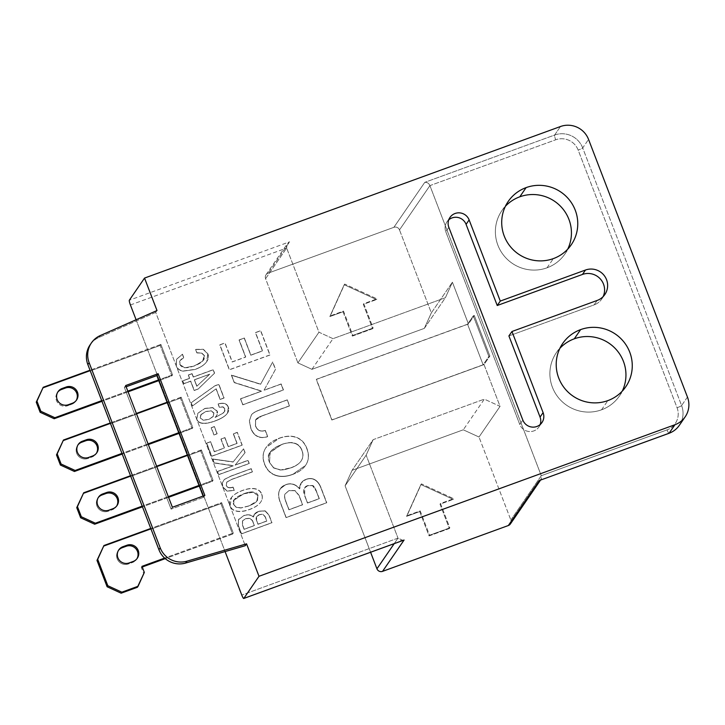 <?xml version="1.0" encoding="UTF-8"?>
<svg xmlns="http://www.w3.org/2000/svg" width="725" height="725" viewBox="0 0 725 725"><rect width="100%" height="100%" fill="white"/><g stroke="black" fill="none" stroke-linecap="round" stroke-linejoin="round"><path stroke-width="0.54" stroke-dasharray="3.62 2.72" d="M172.387 507.255L171.1 509.131L124.374 387.413L125.661 385.537L124.374 387.413L126.132 386.769L124.374 387.413L171.1 509.131L172.387 507.255M203.091 496.072L203.562 497.305L204.849 495.429L203.562 497.305L171.1 509.131L203.562 497.305L203.091 496.072M90.127 344.801A21.859 21.46 -145.5 0 1 99.035 337.415L155.712 312.412L156.999 310.536L155.712 312.412L245.267 545.698L155.712 312.412L99.035 337.415A21.859 21.46 34.5 0 0 90.797 343.877M99.035 337.415L100.322 335.539L99.035 337.415M136.101 319.761L225.085 551.571L136.101 319.761M181.132 397.155L192.814 427.578L192.107 428.602L180.425 398.17L181.132 397.155L192.814 427.578L178.758 432.698L192.814 427.578L192.107 428.602L179.021 433.369L192.107 428.602L180.425 398.17L62.749 441.054L180.425 398.17L181.132 397.155L167.076 402.266L181.132 397.155M201.378 449.899L213.059 480.322L212.352 481.346L200.671 450.914L201.378 449.899L213.059 480.322L199.003 485.442L213.059 480.322L212.352 481.346L199.266 486.112L212.352 481.346L200.671 450.914L82.994 493.798L200.671 450.914L201.378 449.899L187.331 455.01L201.378 449.899M221.623 502.642L233.305 533.065L232.598 534.089L220.917 503.657L221.623 502.642L233.305 533.065L164.629 558.087L233.305 533.065L232.598 534.089L165.246 558.631L232.598 534.089L220.917 503.657L103.24 546.541L220.917 503.657L221.623 502.642L150.764 528.462L221.623 502.642M160.887 344.411L172.559 374.834L171.861 375.858L160.18 345.426L160.887 344.411L172.559 374.834L158.512 379.954L172.559 374.834L171.861 375.858L158.775 380.625L171.861 375.858L160.18 345.426L42.503 388.31L160.18 345.426L160.887 344.411L90.027 370.23L160.887 344.411M127.808 391.147L101.708 400.653L127.808 391.147M110.273 422.974L136.382 413.458L110.273 422.974M148.054 443.89L121.954 453.397L148.054 443.89M130.518 475.718L156.627 466.202L130.518 475.718M168.309 496.634L142.2 506.141L168.309 496.634M72.446 403.218L71.748 404.242L67.688 405.719L68.386 404.704L67.688 405.719A8.745 8.582 -145.5 0 1 57.737 392.162A8.745 8.582 34.5 0 0 67.688 405.719L71.748 404.242L72.446 403.218M76.17 400.553A8.745 8.582 -145.5 0 1 71.748 404.242A8.745 8.582 34.5 0 0 76.17 400.553M128.071 391.817L101.962 401.324L128.071 391.817M148.317 444.561L122.208 454.067L148.317 444.561M77.983 444.905A8.745 8.582 34.5 0 0 87.933 458.463L91.993 456.986A8.745 8.582 34.5 0 0 96.416 453.297A8.745 8.582 -145.5 0 1 91.993 456.986L92.691 455.962L91.993 456.986L87.933 458.463L88.64 457.448L87.933 458.463A8.745 8.582 -145.5 0 1 77.983 444.905M168.562 497.305L142.453 506.811L168.562 497.305M98.228 497.649A8.745 8.582 34.5 0 0 108.179 511.207L112.239 509.729A8.745 8.582 34.5 0 0 116.662 506.041A8.745 8.582 -145.5 0 1 112.239 509.729L112.937 508.705L112.239 509.729L108.179 511.207L108.886 510.192L108.179 511.207A8.745 8.582 -145.5 0 1 98.228 497.649M142.254 567.004L141.293 567.358L143.632 573.439L137.378 587.286L144.338 572.424L143.632 573.439L141.293 567.358L142 566.334L141.293 567.358L142.254 567.004M118.474 550.393A8.745 8.582 34.5 0 0 128.425 563.95L132.485 562.473A8.745 8.582 34.5 0 0 136.907 558.785A8.745 8.582 -145.5 0 1 132.485 562.473L133.183 561.449L132.485 562.473L128.425 563.95L129.132 562.935L128.425 563.95A8.745 8.582 -145.5 0 1 118.474 550.393M130.418 304.962L286.647 248.032C285.886 245.612 286.873 243.546 289.61 241.815L129.331 300.222L289.61 241.815L287.018 244.243L286.647 248.032L130.418 304.962M307.454 503.041L319.181 498.773L316.245 491.115L312.502 485.65L307.781 485.696C303.693 487.191 302.651 490.544 304.654 495.755L307.454 503.041L319.299 498.601L307.454 503.041L304.772 495.583L307.454 503.041M288.913 509.802L302.533 504.836L298.963 495.51L294.948 490.743L288.976 490.644L284.988 494.097C284.2 495.71 284.517 498.356 285.931 502.026L288.913 509.802L302.651 504.663L299.072 495.338L295.066 490.571L289.094 490.481L285.097 493.924C284.254 495.03 284.572 497.667 286.049 501.854L289.03 509.63L302.651 504.663L288.913 509.802L286.049 501.854L288.913 509.802M269.464 462.396L273.588 467.951L280.358 470.054L290.852 467.933C295.891 466.112 299.362 463.701 301.265 460.71C303.15 457.729 303.367 454.321 301.908 450.506C300.476 446.781 298.02 444.389 294.522 443.347C291.033 442.295 286.765 442.694 281.735 444.525C270.552 448.612 266.456 454.566 269.464 462.396L273.706 467.779L280.475 469.882C282.723 470.135 286.221 469.428 290.97 467.761C296.616 465.513 300.077 463.103 301.373 460.538C303.267 457.783 303.485 454.385 302.026 450.334C300.476 446.464 298.011 444.081 294.64 443.174C291.867 442.069 287.598 442.468 281.853 444.353C269.827 449.418 265.731 455.373 269.582 462.224L273.588 467.951L269.464 462.396L270.28 452.056L281.735 444.525C286.765 442.694 291.033 442.295 294.522 443.347L294.64 443.174C291.867 442.069 287.598 442.468 281.853 444.353L269.89 452.699L269.582 462.224M257.982 524.293L266.782 521.094L265.241 517.07L262.948 514.324L259.541 514.687C256.469 515.81 255.463 517.741 256.514 520.468L257.982 524.293L266.9 520.922L265.35 516.898L263.066 514.152L259.659 514.514C256.505 515.674 255.499 517.605 256.632 520.296L258.1 524.13L266.9 520.922L257.982 524.293L256.632 520.296L257.982 524.293M244.08 529.359L254.294 525.643L252.418 520.749L249.889 518.393L245.576 518.774L242.431 520.967L242.513 525.281L244.08 529.359L254.412 525.471L252.536 520.577L249.998 518.23L245.693 518.602L242.549 520.795L242.63 525.118L244.198 529.196L254.412 525.471L244.08 529.359L242.63 525.118L244.08 529.359M233.622 504.564L236.178 507.337L240.908 508.017L248.648 506.086L256.713 501.347L257.964 495.664L253.17 492.239L243.845 493.807C235.453 496.87 232.045 500.458 233.622 504.564L236.296 507.174L241.026 507.844L248.766 505.923C252.916 504.328 255.608 502.742 256.831 501.174L258.082 495.492C257.457 493.616 255.862 492.474 253.288 492.067C251.258 491.668 248.149 492.193 243.962 493.634C234.673 497.631 231.266 501.211 233.74 504.392L236.178 507.337L233.622 504.564L234.211 499.752L243.845 493.807L253.288 492.067C251.258 491.668 248.149 492.193 243.962 493.634L233.921 500.259L233.74 504.392M200.798 414.89L205.891 411.474L201.178 414.392L200.209 418.035L203.254 420.246L208.664 419.548L213.078 416.676L213.793 413.087L210.993 410.894L205.773 411.646L201.061 414.564L200.209 418.035L203.372 420.074L208.782 419.376L213.186 416.503L213.911 412.915L211.111 410.722L205.891 411.474L201.178 414.392L200.327 417.863L203.254 420.246L200.209 418.035L200.762 414.945M194.345 379.9L196.792 386.271L209.625 374.327L194.454 379.728L196.91 386.108L209.743 374.163L194.454 379.728L196.792 386.271L194.345 379.9L209.743 374.163L194.345 379.9M403.055 540.397L397.998 538.122L394.201 543.65L397.998 538.122L241.769 595.053L397.998 538.122L366.152 455.155L373.157 439.658L484.336 399.14L500.06 406.362L484.019 364.575L331.851 420.02L316.272 379.447L468.45 324.002L452.409 282.215L445.404 297.712L333.002 338.666L318.964 332.222L286.647 248.032L265.586 278.699L297.903 362.881L318.964 332.222L286.647 248.032L265.586 278.699A4.368 4.296 -145.5 0 1 268.087 273.162L289.61 241.815L268.087 273.162L393.874 227.324A4.368 4.296 -145.5 0 1 399.493 229.907L431.339 312.874L424.343 328.371L311.94 369.333L297.903 362.881L265.586 278.699A4.368 4.296 -145.5 0 1 268.087 273.162L393.874 227.324A4.368 4.296 -145.5 0 1 399.493 229.907L429.916 185.618C428.901 183.289 427.188 182.202 424.768 182.356L393.874 227.324L424.768 182.356C427.188 182.202 428.901 183.289 429.916 185.618L541.276 475.709L510.844 519.997A4.368 4.296 -145.5 0 1 511.134 521.474M299.588 488.94C299.488 484.237 301.636 481.083 306.041 479.47C309.321 478.282 312.239 478.427 314.813 479.914C317.387 481.391 319.435 484.092 320.948 488.016L326.64 502.851L286.058 517.632L280.24 502.461C278.536 498.057 278.155 494.332 279.089 491.278C280.022 488.233 282.233 486.067 285.722 484.78C290.979 482.877 295.61 484.264 299.588 488.94L299.706 488.768C299.606 484.064 301.754 480.911 306.158 479.298C309.439 478.11 312.357 478.255 314.931 479.742C317.505 481.219 319.544 483.919 321.066 487.843L326.757 502.679L286.176 517.46L280.358 502.289C278.654 497.885 278.273 494.16 279.207 491.106C280.14 488.061 282.342 485.895 285.84 484.608C291.097 482.705 295.718 484.092 299.706 488.768L301.265 482.841L306.158 479.298L301.147 483.013L299.588 488.94C295.61 484.264 290.979 482.877 285.722 484.78L285.84 484.608C291.097 482.705 295.718 484.092 299.706 488.768L299.588 488.94M306.738 448.494C308.968 454.321 308.85 459.496 306.394 464.018C303.938 468.54 299.316 472.038 292.538 474.503C286.04 476.878 280.276 477.132 275.237 475.274C270.226 473.425 266.664 469.728 264.543 464.19C262.387 458.562 262.595 453.469 265.16 448.902C267.733 444.334 272.382 440.827 279.116 438.362C285.65 435.988 291.359 435.698 296.244 437.501C301.12 439.296 304.618 442.957 306.738 448.494L306.856 448.322C309.086 454.149 308.968 459.333 306.512 463.846C304.056 468.368 299.434 471.866 292.655 474.331C286.157 476.706 280.394 476.959 275.355 475.102C270.343 473.253 266.782 469.555 264.661 464.018C262.504 458.39 262.713 453.297 265.278 448.73C267.851 444.171 272.5 440.655 279.234 438.19C285.768 435.816 291.477 435.535 296.362 437.329C301.237 439.123 304.736 442.785 306.856 448.322C309.086 454.149 308.968 459.333 306.512 463.846L306.394 464.018C308.85 459.496 308.968 454.321 306.738 448.494C304.618 442.957 301.12 439.296 296.244 437.501L296.362 437.329C301.237 439.123 304.736 442.785 306.856 448.322L306.738 448.494M260.067 409.879L287.163 400.01L289.456 405.964L261.562 416.132L255.508 420.074L255.445 425.865C257.212 430.496 260.474 432.055 265.223 430.541L267.588 436.704C263.891 437.954 260.565 437.9 257.611 436.541C254.638 435.181 252.363 432.453 250.796 428.357L249.318 420.953L251.439 414.836C252.835 413.123 255.717 411.465 260.067 409.879L287.281 399.837L289.565 405.801L261.68 415.96C258.29 417.292 256.269 418.606 255.626 419.902L255.562 425.693C257.275 430.396 260.538 431.964 265.341 430.369L267.706 436.532C264.009 437.791 260.683 437.737 257.719 436.368C254.756 435.009 252.481 432.281 250.913 428.194L249.436 420.781L251.557 414.664C252.953 412.951 255.825 411.302 260.184 409.707L287.281 399.837L260.067 409.879C255.717 411.465 252.835 413.123 251.439 414.836L251.557 414.664C252.953 412.951 255.825 411.302 260.184 409.707L260.067 409.879M231.411 375.269L260.556 384.322L272.618 362.119L275.437 369.46L263.963 390.331L281.055 384.096L283.348 390.059L242.766 404.849L240.483 398.886L261.535 391.21L234.229 382.61L231.529 375.097L260.674 384.15L272.736 361.947L275.554 369.297L264.081 390.159L281.173 383.933L283.466 389.887L242.884 404.677L240.6 398.714L261.653 391.047L234.347 382.438L231.529 375.097L260.674 384.15L231.411 375.269L234.229 382.61L231.411 375.269M219.775 344.946L224.922 343.079L232.181 362.002L245.603 357.117L239.06 340.052L244.225 338.167L250.778 355.232L262.45 350.982L255.436 332.693L260.601 330.817L269.908 355.051L229.327 369.841L219.892 344.783L225.031 342.907L232.299 361.838L245.721 356.945L239.178 339.88L244.343 337.995L250.895 355.06L262.568 350.809L255.553 332.53L260.719 330.645L270.026 354.888L229.444 369.668L219.892 344.783L225.031 342.907L219.775 344.946L229.327 369.841L219.775 344.946M253.369 517.07C253.65 514.478 255.445 512.575 258.752 511.37L265.051 510.989L268.866 515.022L271.857 522.807L241.425 533.899L238.371 525.933L238.389 519.834L243.672 515.765C247.615 514.333 250.85 514.768 253.369 517.07L253.487 516.898C253.768 514.306 255.562 512.403 258.861 511.198L265.169 510.817L268.984 514.85L271.975 522.634L241.543 533.727L238.489 525.761L238.507 519.662L243.79 515.593C247.733 514.161 250.968 514.596 253.487 516.898L254.457 514.261L258.752 511.37L254.339 514.424L253.369 517.07C250.85 514.768 247.615 514.333 243.672 515.765L243.79 515.593C247.733 514.161 250.968 514.596 253.487 516.898L253.369 517.07M261.607 494.205C262.767 497.268 262.296 500.132 260.175 502.806C258.064 505.479 254.457 507.745 249.373 509.593C244.497 511.379 240.31 511.932 236.812 511.27C233.341 510.608 231.039 508.823 229.934 505.914C228.801 502.96 229.336 500.123 231.538 497.423C233.74 494.713 237.365 492.438 242.413 490.589C247.316 488.813 251.457 488.242 254.856 488.886C258.236 489.52 260.493 491.296 261.607 494.205L261.716 494.033C262.885 497.096 262.414 499.96 260.293 502.633C258.173 505.316 254.575 507.573 249.491 509.43C244.615 511.207 240.428 511.759 236.93 511.098C233.45 510.436 231.157 508.651 230.052 505.742C228.919 502.787 229.453 499.96 231.656 497.25C233.858 494.541 237.483 492.266 242.531 490.426C247.433 488.641 251.575 488.07 254.964 488.713C258.354 489.357 260.601 491.124 261.716 494.033C262.885 497.096 262.414 499.96 260.293 502.633L260.764 502.008L260.293 502.633C258.173 505.316 254.575 507.573 249.491 509.43C244.615 511.207 240.428 511.759 236.93 511.098C233.45 510.436 231.157 508.651 230.052 505.742L231.656 497.25C233.858 494.541 237.483 492.266 242.531 490.426C247.433 488.641 251.575 488.07 254.964 488.713C258.354 489.357 260.601 491.124 261.716 494.033L261.607 494.205C260.493 491.296 258.236 489.52 254.856 488.886L254.856 488.886C251.457 488.242 247.316 488.813 242.413 490.589L242.413 490.589C237.365 492.438 233.74 494.713 231.538 497.423L229.934 505.914C231.039 508.823 233.341 510.608 236.812 511.27L236.812 511.27C240.31 511.932 244.497 511.379 249.373 509.593L249.373 509.593C254.457 507.745 258.064 505.479 260.175 502.806C262.296 500.132 262.767 497.268 261.607 494.205M230.813 476.225L251.131 468.812L252.336 471.948L231.42 479.569L226.744 482.179L226.254 485.388C227.188 487.816 229.426 488.451 232.97 487.272L234.211 490.499L227.016 491.133L222.711 487.1L222.203 483.113L224.206 479.578L230.931 476.053L251.249 468.649L252.454 471.776L231.538 479.397L226.862 482.016L226.372 485.215C226.979 487.59 229.218 488.224 233.087 487.1L234.329 490.336L227.133 490.961L222.829 486.928L222.321 482.941L224.324 479.415L230.931 476.053L251.249 468.649L230.813 476.225L224.206 479.578L230.813 476.225M212.733 459.152L233.106 462.061L243.5 448.929L244.977 452.781L235.108 465.142L247.932 460.466L249.128 463.592L218.696 474.685L217.491 471.558L233.287 465.803L214.21 463.012L212.851 458.979L233.223 461.888L243.618 448.757L245.095 452.608L235.226 464.97L248.05 460.293L249.246 463.429L218.814 474.513L217.609 471.386L233.405 465.631L214.328 462.84L212.851 458.979L233.223 461.888L212.733 459.152L214.21 463.012L212.733 459.152M206.625 443.238L210.486 441.833L214.301 451.775L224.36 448.104L220.926 439.142L224.804 437.728L228.239 446.691L236.993 443.501L233.314 433.903L237.193 432.49L242.078 445.213L211.637 456.306L206.743 443.066L210.594 441.661L214.41 451.603L224.478 447.932L221.043 438.969L224.922 437.565L228.357 446.518L237.111 443.328L233.432 433.731L237.311 432.317L242.195 445.05L211.754 456.134L206.743 443.066L210.594 441.661L206.625 443.238L211.637 456.306L206.625 443.238M211.147 427.841L214.292 426.699L217.038 433.867L213.902 435.009L211.147 427.841L214.401 426.527L217.156 433.695L214.02 434.837L211.265 427.668L214.401 426.527L211.147 427.841L213.902 435.009L211.147 427.841M215.098 417.491L223.073 413.205L224.841 408.891L222.956 406.997L219.294 407.278L218.071 404.088C223.445 402.574 226.825 403.635 228.23 407.269C229.209 409.815 228.556 412.271 226.282 414.627C223.998 416.984 220.219 419.132 214.926 421.062C209.887 422.892 205.818 423.663 202.71 423.364C199.611 423.074 197.608 421.723 196.692 419.313L197.807 413.295L204.831 408.556L212.597 407.731L217.092 411.22C217.872 413.25 217.201 415.343 215.098 417.491L223.191 413.032C224.995 411.311 225.593 409.879 224.958 408.719L223.064 406.825L219.412 407.106L218.189 403.916C223.563 402.402 226.943 403.462 228.348 407.097C229.327 409.643 228.674 412.099 226.399 414.455C224.116 416.821 220.337 418.959 215.044 420.89C210.005 422.72 205.936 423.491 202.828 423.192C199.728 422.902 197.726 421.551 196.81 419.141L197.925 413.123L204.948 408.383L212.715 407.559L217.21 411.048C217.98 413.087 217.319 415.171 215.216 417.319L223.073 413.205L215.098 417.491L216.295 416.059L217.21 411.048L216.413 415.887L215.098 417.491M214.881 385.89L218.76 384.477L223.98 398.079L220.101 399.493L216.05 388.926L192.352 406.063L191.11 402.819L214.999 385.718L218.877 384.304L224.097 397.907L220.219 399.321L216.168 388.763L192.469 405.9L191.228 402.647L214.999 385.718L218.76 384.477L214.881 385.89L191.11 402.819L214.881 385.89M188.255 375.133L191.989 373.774L193.258 377.082L213.141 369.832L214.464 373.293L198.115 389.089L194.173 390.53L190.612 381.259L183.788 383.743L182.709 380.924L189.533 378.441L188.373 374.961L192.107 373.602L193.376 376.909L213.259 369.668L214.582 373.121L198.224 388.917L194.291 390.358L190.729 381.087L183.905 383.57L182.818 380.752L189.642 378.269L188.373 374.961L192.107 373.602L188.255 375.133L189.533 378.441L188.255 375.133M182.365 354.353L183.679 357.778C180.081 359.546 178.803 361.784 179.845 364.485L184.603 367.811L194.055 366.125L202.574 361.204L204.214 355.64L201.559 353.093L196.901 352.957L195.587 349.532L203.254 349.45L207.758 353.927C208.891 356.89 208.311 359.772 206.027 362.572C203.743 365.355 200.082 367.666 195.034 369.496L183.135 371.164C179.655 370.647 177.335 368.898 176.193 365.917L176.456 359.41L182.483 354.181L183.797 357.606C179.99 359.673 178.722 361.911 179.963 364.312C180.57 366.161 182.156 367.276 184.712 367.638C186.724 368.001 189.868 367.439 194.173 365.953C198.433 364.322 201.278 362.681 202.692 361.032C204.568 358.938 205.112 357.09 204.332 355.468L201.677 352.921L197.019 352.794L195.705 349.359L203.372 349.278L207.876 353.755C209.008 356.727 208.428 359.6 206.145 362.4C203.861 365.192 200.2 367.493 195.152 369.333L183.253 370.992C179.773 370.475 177.453 368.726 176.311 365.744L176.574 359.247L182.483 354.181L183.797 357.606L182.365 354.353L176.456 359.41L182.365 354.353M307.781 485.696L304.763 487.717L304.654 495.755L304.591 487.979L307.781 485.696L312.62 485.478L307.781 485.696M316.245 491.115L316.363 490.943C314.967 487.59 313.717 485.768 312.62 485.478L316.245 491.115L319.181 498.773L316.245 491.115M307.572 502.878L319.299 498.601L316.363 490.943C314.967 487.59 313.717 485.768 312.62 485.478L307.898 485.523C303.847 486.647 302.805 490 304.772 495.583L307.572 502.878M279.089 491.278L280.439 488.532L285.84 484.608L280.33 488.704L279.089 491.278C278.155 494.332 278.536 498.057 280.24 502.461L280.358 502.289C278.654 497.885 278.273 494.16 279.207 491.106L279.089 491.278M286.058 517.632L280.358 502.289L286.058 517.632L326.757 502.679L286.058 517.632M320.948 488.016L326.64 502.851L320.948 488.016C319.435 484.092 317.387 481.391 314.813 479.914L314.931 479.742C317.505 481.219 319.544 483.919 321.066 487.843L320.948 488.016M306.041 479.47L306.158 479.298C309.439 478.11 312.357 478.255 314.931 479.742L314.813 479.914C312.239 478.427 309.321 478.282 306.041 479.47M284.988 494.097L285.097 493.924C284.254 495.03 284.572 497.667 286.049 501.854L285.931 502.026C284.517 498.356 284.2 495.71 284.988 494.097L289.094 490.481L284.988 494.097M294.948 490.743L288.976 490.644L294.948 490.743L298.963 495.51L294.948 490.743M302.533 504.836L299.072 495.338L302.533 504.836M279.116 438.362L279.234 438.19C285.768 435.816 291.477 435.535 296.362 437.329L296.244 437.501C291.359 435.698 285.65 435.988 279.116 438.362L266.002 447.561L265.16 448.902L266.12 447.388L279.116 438.362M264.543 464.19L264.661 464.018C262.504 458.39 262.713 453.297 265.278 448.73L265.16 448.902C262.595 453.469 262.387 458.562 264.543 464.19C266.664 469.728 270.226 473.425 275.237 475.274L275.355 475.102C270.343 473.253 266.782 469.555 264.661 464.018L264.543 464.19M292.538 474.503L292.655 474.331C286.157 476.706 280.394 476.959 275.355 475.102L275.237 475.274C280.276 477.132 286.04 476.878 292.538 474.503L305.479 465.513L306.512 463.846L305.597 465.35L292.538 474.503M301.908 450.506L302.026 450.334C300.476 446.464 298.011 444.081 294.64 443.174L294.522 443.347C298.02 444.389 300.476 446.781 301.908 450.506C303.367 454.321 303.15 457.729 301.265 460.71L301.373 460.538C303.267 457.783 303.485 454.385 302.026 450.334L301.908 450.506M301.265 460.71C299.362 463.701 295.891 466.112 290.852 467.933L290.97 467.761C296.616 465.513 300.077 463.103 301.373 460.538L301.129 460.919M280.358 470.054L280.475 469.882C282.723 470.135 286.221 469.428 290.97 467.761L280.358 470.054L273.706 467.779L280.358 470.054M251.439 414.836L249.318 420.953L251.557 414.664M250.796 428.357L249.436 420.781L250.796 428.357C252.363 432.453 254.638 435.181 257.611 436.541L257.719 436.368C254.756 435.009 252.481 432.281 250.913 428.194L250.796 428.357M267.588 436.704L267.706 436.532C264.009 437.791 260.683 437.737 257.719 436.368L257.611 436.541C260.565 437.9 263.891 437.954 267.588 436.704L265.341 430.369L267.588 436.704M255.445 425.865L255.562 425.693C257.275 430.396 260.538 431.964 265.341 430.369L265.223 430.541C260.474 432.055 257.212 430.496 255.445 425.865L255.626 419.902L255.445 425.865M255.508 420.074L261.68 415.96C258.29 417.292 256.269 418.606 255.626 419.902L255.717 419.766M289.456 405.964L261.562 416.132L289.456 405.964L287.281 399.837L289.456 405.964M261.535 391.21L234.229 382.61L261.535 391.21L240.483 398.886L261.535 391.21M242.766 404.849L240.6 398.714L242.766 404.849L283.466 389.887L242.766 404.849M281.055 384.096L283.348 390.059L281.055 384.096L263.963 390.331L281.055 384.096M275.437 369.46L263.963 390.331L275.437 369.46L272.618 362.119L275.437 369.46M260.556 384.322L272.736 361.947L260.556 384.322M269.908 355.051L229.327 369.841L269.908 355.051L260.719 330.645L269.908 355.051M255.436 332.693L260.719 330.645L255.436 332.693L262.45 350.982L255.436 332.693M250.778 355.232L262.568 350.809L250.778 355.232L244.343 337.995L250.778 355.232M239.06 340.052L244.343 337.995L239.06 340.052L245.603 357.117L239.06 340.052M232.181 362.002L245.721 356.945L232.181 362.002L225.031 342.907L232.181 362.002M238.389 519.834L238.906 518.991L238.389 519.834L238.489 525.761L238.507 519.662L243.79 515.593L238.507 519.662M241.425 533.899L238.489 525.761L241.425 533.899L271.975 522.634L241.425 533.899M268.866 515.022L271.857 522.807L268.866 515.022L265.051 510.989L268.866 515.022M258.752 511.37L265.169 510.817L258.752 511.37M259.541 514.687L256.759 516.535L256.514 520.468L256.686 516.626L259.541 514.687L263.066 514.152L259.541 514.687M265.241 517.07L262.948 514.324L265.241 517.07L266.782 521.094L265.241 517.07M242.431 520.967L242.513 525.281L242.431 520.967L245.693 518.602L242.503 520.867M249.889 518.393L245.576 518.774L249.889 518.393L252.418 520.749L249.889 518.393M254.294 525.643L252.536 520.577L254.294 525.643M257.964 495.664L258.082 495.492C257.457 493.616 255.862 492.474 253.288 492.067L257.964 495.664L256.713 501.347L257.502 500.313L257.964 495.664M248.648 506.086L248.766 505.923C252.916 504.328 255.608 502.742 256.831 501.174L248.648 506.086L241.026 507.844L248.648 506.086M236.178 507.337L241.026 507.844L236.178 507.337M222.203 483.113L224.324 479.415L222.203 483.113L222.829 486.928L222.203 483.113M227.016 491.133L222.829 486.928L227.016 491.133L234.329 490.336L227.016 491.133M232.97 487.272L234.211 490.499L232.97 487.272C229.426 488.451 227.188 487.816 226.254 485.388L226.372 485.215C226.979 487.59 229.218 488.224 233.087 487.1L232.97 487.272M226.744 482.179L231.42 479.569L226.862 482.016L226.254 485.388L226.862 482.016M252.336 471.948L231.42 479.569L252.336 471.948L251.249 468.649L252.336 471.948M233.287 465.803L214.21 463.012L233.287 465.803L217.491 471.558L233.287 465.803M218.696 474.685L217.609 471.386L218.696 474.685L249.246 463.429L218.696 474.685M247.932 460.466L249.128 463.592L247.932 460.466L235.108 465.142L247.932 460.466M244.977 452.781L235.108 465.142L244.977 452.781L243.618 448.757L244.977 452.781M233.106 462.061L243.618 448.757L233.106 462.061M242.078 445.213L211.637 456.306L242.078 445.213L237.311 432.317L242.078 445.213M233.314 433.903L237.311 432.317L233.314 433.903L236.993 443.501L233.314 433.903M228.239 446.691L237.111 443.328L228.239 446.691L224.922 437.565L228.239 446.691M220.926 439.142L224.922 437.565L220.926 439.142L224.36 448.104L220.926 439.142M214.301 451.775L224.478 447.932L214.301 451.775L210.594 441.661L214.301 451.775M217.038 433.867L213.902 435.009L217.038 433.867L214.401 426.527L217.038 433.867M212.597 407.731L217.092 411.22L212.597 407.731L204.831 408.556L212.597 407.731M197.807 413.295L204.948 408.383L197.925 413.123L196.692 419.313L197.925 413.123M202.71 423.364L202.828 423.192C199.728 422.902 197.726 421.551 196.81 419.141L196.692 419.313C197.608 421.723 199.611 423.074 202.71 423.364C205.818 423.663 209.887 422.892 214.926 421.062L215.044 420.89C210.005 422.72 205.936 423.491 202.828 423.192L202.71 423.364M226.282 414.627L226.399 414.455C224.116 416.821 220.337 418.959 215.044 420.89L214.926 421.062C220.219 419.132 223.998 416.984 226.282 414.627L227.423 413.241L228.348 407.097L227.541 413.069L226.282 414.627M218.071 404.088L218.189 403.916C223.563 402.402 226.943 403.462 228.348 407.097L228.23 407.269C226.825 403.635 223.445 402.574 218.071 404.088L219.294 407.278L218.071 404.088M222.956 406.997L219.294 407.278L222.956 406.997L224.841 408.891L222.956 406.997M223.073 413.205L224.596 411.456L224.958 408.719L224.36 411.8L223.073 413.205M210.993 410.894L205.773 411.646L210.993 410.894L213.793 413.087L210.993 410.894M213.422 416.186L208.664 419.548L213.186 416.503L213.911 412.915L213.449 416.159M203.254 420.246L208.782 419.376L203.254 420.246M192.352 406.063L191.228 402.647L192.352 406.063L216.168 388.763L192.352 406.063M220.101 399.493L216.168 388.763L220.101 399.493L224.097 397.907L220.101 399.493M218.76 384.477L223.98 398.079L218.76 384.477M182.709 380.924L189.642 378.269L182.709 380.924L183.788 383.743L182.709 380.924M190.612 381.259L183.788 383.743L190.612 381.259L194.173 390.53L190.612 381.259M198.115 389.089L194.291 390.358L198.115 389.089L214.582 373.121L198.115 389.089M213.141 369.832L214.464 373.293L213.141 369.832L193.258 377.082L213.141 369.832M191.989 373.774L193.258 377.082L191.989 373.774M196.792 386.271L209.743 374.163L196.792 386.271M176.193 365.917L176.574 359.247L176.193 365.917C177.335 368.898 179.655 370.647 183.135 371.164L183.253 370.992C179.773 370.475 177.453 368.726 176.311 365.744L176.193 365.917M195.034 369.496L183.135 371.164L195.034 369.496C200.082 367.666 203.743 365.355 206.027 362.572L206.145 362.4C203.861 365.192 200.2 367.493 195.152 369.333L195.034 369.496M207.758 353.927L206.797 361.53L206.027 362.572L206.679 361.693L207.758 353.927L203.254 349.45L207.758 353.927M195.587 349.532L203.372 349.278L195.587 349.532L196.901 352.957L195.587 349.532M201.559 353.093L196.901 352.957L201.559 353.093L204.214 355.64L201.559 353.093M202.574 361.204L203.743 359.736L204.332 355.468L203.526 360.053L202.574 361.204L194.173 365.953C198.433 364.322 201.278 362.681 202.692 361.032L202.574 361.204M184.603 367.811L184.712 367.638C186.724 368.001 189.868 367.439 194.173 365.953L184.603 367.811L179.963 364.312C180.57 366.161 182.156 367.276 184.712 367.638L184.603 367.811M183.679 357.778L180.181 360.542L179.845 364.485L180.235 360.452L183.679 357.778M352.368 336.101L372.659 328.706L363.316 304.364L376.502 299.561L344.221 284.726L329.839 316.562L343.025 311.759L352.368 336.101L372.659 328.706L373.13 328.026L352.839 335.412L352.368 336.101L352.839 335.412L343.496 311.07L330.31 315.882L344.683 284.046L376.973 298.872L363.787 303.684L373.13 328.026L372.659 328.706L363.316 304.364L363.787 303.684L363.316 304.364L376.502 299.561L376.973 298.872L376.502 299.561L344.221 284.726L329.839 316.562L330.31 315.882L329.839 316.562L343.025 311.759L343.496 311.07L343.025 311.759L352.368 336.101M404.088 540.025C401.07 541.04 399.049 540.406 397.998 538.122L366.152 455.155L345.091 485.813L366.152 455.155L373.157 439.658L352.087 470.317L373.157 439.658L484.336 399.14L463.275 429.807L484.336 399.14L500.06 406.362L478.998 437.021L463.275 429.807L352.087 470.317L345.091 485.813L370.593 552.251L345.091 485.813L352.087 470.317L463.275 429.807L478.998 437.021L510.844 519.997L478.998 437.021L500.06 406.362L484.019 364.575L489.873 356.057L474.295 315.484L468.45 324.002L452.409 282.215L431.339 312.874L399.493 229.907L429.916 185.618L555.713 139.78A17.491 17.173 -145.5 0 1 578.178 150.093L677.068 407.731A17.491 17.173 -145.5 0 1 667.063 429.871L541.276 475.709C542.064 478.083 541.385 479.705 539.237 480.557M429.073 535.911L449.364 528.525L440.021 504.183L453.207 499.371L420.917 484.545L406.544 516.372L419.73 511.569L429.073 535.911L449.364 528.525L449.835 527.836L429.544 535.231L429.073 535.911L429.544 535.231L420.201 510.889L407.015 515.692L421.388 483.865L453.678 498.691L440.492 503.494L449.835 527.836L449.364 528.525L440.021 504.183L440.492 503.494L440.021 504.183L453.207 499.371L453.678 498.691L453.207 499.371L420.917 484.545L406.544 516.372L407.015 515.692L406.544 516.372L419.73 511.569L420.201 510.889L419.73 511.569L429.073 535.911M449.835 527.836L429.544 535.231L420.201 510.889L407.015 515.692L421.388 483.865L453.678 498.691L440.492 503.494L449.835 527.836M373.13 328.026L352.839 335.412L343.496 311.07L330.31 315.882L344.683 284.046L376.973 298.872L363.787 303.684L373.13 328.026M431.339 312.874L452.409 282.215L445.404 297.712L424.343 328.371L431.339 312.874M424.343 328.371L445.404 297.712L333.002 338.666L311.94 369.333L424.343 328.371M311.94 369.333L333.002 338.666L318.964 332.222L297.903 362.881L311.94 369.333M316.272 379.447L468.45 324.002L474.295 315.484L473.28 315.855L467.552 324.202L316.39 379.275L331.851 420.02L316.272 379.447M331.851 420.02L484.019 364.575L489.873 356.057L488.858 356.428L483.122 364.775L331.851 420.02M489.873 356.057L474.295 315.484L473.28 315.855L488.858 356.428L489.873 356.057M473.28 315.855L467.552 324.202L483.122 364.775L488.858 356.428L473.28 315.855M467.552 324.202L316.39 379.275L331.968 419.847L483.122 364.775L467.552 324.202M668.957 433.296A4.368 0.68 70 0 1 667.063 429.871A4.368 0.68 -110 0 0 669.03 433.296M679.325 425.339A21.859 21.46 34.5 0 0 681.6 405.565A4.368 0.471 -21 0 1 677.068 407.731A4.368 0.471 159 0 0 681.6 405.565A21.859 21.46 -145.5 0 1 679.325 425.339M687.445 397.046L681.6 405.565L582.701 147.936L588.555 139.417L582.701 147.936A4.368 0.471 -21 0 1 578.178 150.093A4.368 0.471 159 0 0 582.701 147.936A21.859 21.46 34.5 0 0 554.625 135.04A4.368 0.68 -110 0 0 555.713 139.78A4.368 0.68 70 0 1 554.625 135.04A21.859 21.46 -145.5 0 1 582.701 147.936L681.6 405.565L687.445 397.046M560.47 126.522L554.625 135.04L424.768 182.356L554.625 135.04L560.47 126.522M667.063 429.871L541.276 475.709L429.916 185.618L555.713 139.78A17.491 17.173 -145.5 0 1 578.178 150.093L677.068 407.731A17.491 17.173 -145.5 0 1 667.063 429.871M601.551 409.806A38.253 37.564 34.5 0 0 622.258 391.128A38.253 37.564 -145.5 0 1 619.449 395.968A38.253 37.564 -145.5 0 1 601.551 409.806L607.867 400.608L601.551 409.806A38.253 37.564 -145.5 0 1 558.159 397.318A38.253 37.564 -145.5 0 1 556.392 352.649A38.253 37.564 -145.5 0 1 559.899 348.29A38.253 37.564 34.5 0 0 556.474 395.025A38.253 37.564 34.5 0 0 601.551 409.806M547.04 267.806A38.253 37.564 34.5 0 0 567.748 249.128A38.253 37.564 -145.5 0 1 564.938 253.968A38.253 37.564 -145.5 0 1 547.04 267.806L553.356 258.608L547.04 267.806A38.253 37.564 -145.5 0 1 503.648 255.318A38.253 37.564 -145.5 0 1 501.881 210.649A38.253 37.564 -145.5 0 1 505.388 206.29A38.253 37.564 34.5 0 0 501.963 253.025A38.253 37.564 34.5 0 0 547.04 267.806M539.645 480.439L541.222 479.026L541.276 475.709L510.844 519.997A4.368 4.296 -145.5 0 1 510.391 523.948M594.128 304.881L597.173 300.449L594.128 304.881A16.394 16.095 34.5 0 0 603.137 296.607A16.394 16.095 -145.5 0 1 594.128 304.881L508.914 335.929L594.128 304.881M519.771 424.469L522.816 420.038L519.771 424.469A10.929 10.73 34.5 0 0 540.161 424.551A10.929 10.73 -145.5 0 1 519.771 424.469L445.793 231.746A10.929 10.73 -145.5 0 1 448.739 219.847A10.929 10.73 34.5 0 0 445.793 231.746L519.771 424.469M448.838 227.324L445.793 231.746L448.838 227.324M58.072 391.636L57.366 392.66M76.542 400.055L75.835 401.079M96.787 452.799L96.081 453.823M78.318 444.38L77.611 445.404M117.033 505.543L116.326 506.567M98.564 497.123L97.857 498.147M137.279 558.286L136.581 559.31M118.809 549.867L118.102 550.891M266.039 274.739L287.299 243.79M564.938 253.968L571.264 244.769M501.881 210.649L508.207 201.45M619.449 395.968L625.766 386.769M556.392 352.649L562.709 343.451M540.497 480.131L541.022 479.37M604.849 294.522L601.804 298.954M541.974 422.53L538.929 426.962M449.98 217.437L446.935 221.868"/><path stroke-width="1.09" d="M511.134 521.474A4.368 4.296 -145.5 0 1 508.343 525.525L539.237 480.557L669.093 433.242L674.948 424.732A21.859 21.46 34.5 0 0 687.445 397.046L588.555 139.417A21.859 21.46 34.5 0 0 560.47 126.522L144.538 278.074L156.999 310.536L100.322 335.539A21.859 21.46 34.5 0 0 89.139 362.69L160.216 547.846A21.859 21.46 34.5 0 0 186.941 561.186L246.554 543.822L259.006 576.284L674.948 424.732L259.006 576.284L246.554 543.822L245.267 545.698L246.554 543.822L186.941 561.186L185.654 563.053L245.267 545.698L185.654 563.053A21.859 21.46 -145.5 0 1 158.929 549.722A21.859 21.46 34.5 0 0 185.654 563.053L186.941 561.186A21.859 21.46 34.5 0 1 160.216 547.846L89.139 362.69L87.852 364.566L158.929 549.722L160.216 547.846L158.929 549.722L87.852 364.566A21.859 21.46 -145.5 0 1 90.127 344.801L91.413 342.925A21.859 21.46 34.5 0 0 89.139 362.69L87.852 364.566A21.859 21.46 34.5 0 1 90.797 343.877M172.387 507.255L125.661 385.537L158.123 373.71L204.849 495.429L172.387 507.255L204.849 495.429L158.123 373.71L125.661 385.537L172.387 507.255M526.105 187.612A38.253 37.564 -145.5 0 1 575.242 210.168A38.253 37.564 -145.5 0 1 553.356 258.608A38.253 37.564 -145.5 0 1 504.228 236.042A38.253 37.564 -145.5 0 1 526.105 187.612L519.789 196.81A38.253 37.564 34.5 0 0 505.388 206.29A38.253 37.564 -145.5 0 1 519.789 196.81A38.253 37.564 -145.5 0 1 561.331 207.123A38.253 37.564 -145.5 0 1 567.748 249.128A38.253 37.564 34.5 0 0 561.331 207.123A38.253 37.564 34.5 0 0 519.789 196.81L526.105 187.612A38.253 37.564 34.5 0 0 508.207 201.45A38.253 37.564 34.5 0 0 509.965 246.119A38.253 37.564 34.5 0 0 553.356 258.608A38.253 37.564 34.5 0 0 571.264 244.769A38.253 37.564 34.5 0 0 569.497 200.091A38.253 37.564 34.5 0 0 526.105 187.612M580.616 329.612A38.253 37.564 -145.5 0 1 629.744 352.169A38.253 37.564 -145.5 0 1 607.867 400.608A38.253 37.564 -145.5 0 1 558.73 378.051A38.253 37.564 -145.5 0 1 580.616 329.612L574.291 338.811A38.253 37.564 34.5 0 0 559.899 348.29A38.253 37.564 -145.5 0 1 574.291 338.811A38.253 37.564 -145.5 0 1 615.842 349.124A38.253 37.564 -145.5 0 1 622.258 391.128A38.253 37.564 34.5 0 0 615.842 349.124A38.253 37.564 34.5 0 0 574.291 338.811L580.616 329.612A38.253 37.564 34.5 0 0 562.709 343.451A38.253 37.564 34.5 0 0 564.476 388.12A38.253 37.564 34.5 0 0 607.867 400.608A38.253 37.564 34.5 0 0 625.766 386.769A38.253 37.564 34.5 0 0 624.007 342.1A38.253 37.564 34.5 0 0 580.616 329.612M585.492 270.026A16.394 16.095 -145.5 0 1 606.553 279.696A16.394 16.095 -145.5 0 1 597.173 300.449L511.959 331.506L543.107 412.643A10.929 10.73 -145.5 0 1 536.853 426.481A10.929 10.73 -145.5 0 1 522.816 420.038L448.838 227.324A10.929 10.73 -145.5 0 1 455.092 213.485A10.929 10.73 -145.5 0 1 469.129 219.929L500.277 301.074L585.492 270.026L582.447 274.449A16.394 16.095 -145.5 0 1 603.137 296.607A16.394 16.095 34.5 0 0 582.447 274.449L497.232 305.506L466.084 224.36L469.129 219.929A10.929 10.73 34.5 0 0 449.98 217.437A10.929 10.73 34.5 0 0 448.838 227.324L522.816 420.038A10.929 10.73 34.5 0 0 541.974 422.53A10.929 10.73 34.5 0 0 543.107 412.643L540.062 417.074L508.914 335.929L511.959 331.506L508.914 335.929L540.062 417.074A10.929 10.73 -145.5 0 1 540.161 424.551A10.929 10.73 34.5 0 0 540.062 417.074L543.107 412.643L511.959 331.506L597.173 300.449A16.394 16.095 34.5 0 0 604.088 275.373A16.394 16.095 34.5 0 0 585.492 270.026L582.447 274.449L497.232 305.506L500.277 301.074L497.232 305.506L466.084 224.36L469.129 219.929L500.277 301.074L585.492 270.026M126.132 386.769L156.836 375.586L158.123 373.71L156.836 375.586L203.091 496.072L156.836 375.586L126.132 386.769M540.497 480.131L510.391 523.948A4.368 4.296 -145.5 0 1 508.343 525.525L382.555 571.363L508.343 525.525L539.237 480.557L669.093 433.242L674.948 424.732A21.859 21.46 34.5 0 0 687.445 397.046L588.555 139.417A21.859 21.46 34.5 0 0 560.47 126.522L144.538 278.074L129.331 300.222L144.538 278.074L156.999 310.536L100.322 335.539A21.859 21.46 34.5 0 0 91.413 342.925M129.331 300.222A4.368 0.68 -110 0 0 130.418 304.962L136.101 319.761L130.418 304.962A4.368 0.68 -110 0 1 129.331 300.222M404.088 540.025L243.799 598.424A4.368 0.68 -110 0 1 243.736 598.478A4.368 0.68 -110 0 1 241.769 595.053L225.085 551.571L241.769 595.053A4.368 0.68 -110 0 0 243.799 598.424L259.006 576.284L243.799 598.424L404.088 540.025L382.555 571.363A4.368 4.296 -145.5 0 1 376.937 568.79L370.593 552.251L376.937 568.79L394.201 543.65L376.937 568.79A4.368 4.296 -145.5 0 0 382.555 571.363L404.088 540.025L403.055 540.397M36.948 401.124L43.201 387.286L90.027 370.23L43.201 387.286L36.25 402.148L43.201 387.286L36.25 402.148L36.948 401.124L40.845 411.265L36.948 401.124M158.512 379.954L127.808 391.147L158.512 379.954M101.708 400.653L54.883 417.718L40.845 411.265L40.147 412.289L36.25 402.148L40.147 412.289L40.845 411.265L54.883 417.718L54.185 418.733L40.147 412.289L54.185 418.733L54.883 417.718L101.708 400.653M68.386 404.704L72.446 403.218A8.745 8.582 34.5 0 0 77.448 392.153A8.745 8.582 34.5 0 0 66.22 386.996L62.16 388.473A8.745 8.582 34.5 0 0 57.157 399.548A8.745 8.582 34.5 0 0 68.386 404.704L72.446 403.218A8.745 8.582 34.5 0 0 76.134 389.851A8.745 8.582 34.5 0 0 66.22 386.996L62.16 388.473A8.745 8.582 34.5 0 0 58.471 401.849A8.745 8.582 34.5 0 0 68.386 404.704M57.203 453.868L63.447 440.03L110.273 422.974L63.447 440.03L56.496 454.892L63.447 440.03L56.496 454.892L57.203 453.868L61.09 464.009L57.203 453.868M136.382 413.458L167.076 402.266L136.382 413.458M178.758 432.698L148.054 443.89L178.758 432.698M121.954 453.397L75.128 470.462L61.09 464.009L60.392 465.033L56.496 454.892L60.392 465.033L61.09 464.009L75.128 470.462L74.43 471.477L60.392 465.033L74.43 471.477L75.128 470.462L121.954 453.397M86.465 439.74L82.405 441.217A8.745 8.582 34.5 0 0 77.403 452.291A8.745 8.582 34.5 0 0 88.64 457.448L92.691 455.962A8.745 8.582 34.5 0 0 97.694 444.896A8.745 8.582 34.5 0 0 86.465 439.74L82.405 441.217L81.707 442.241A8.745 8.582 34.5 0 0 77.983 444.905A8.745 8.582 -145.5 0 1 81.707 442.241L85.758 440.755L81.707 442.241L82.405 441.217A8.745 8.582 34.5 0 0 78.717 454.593A8.745 8.582 34.5 0 0 88.64 457.448L92.691 455.962A8.745 8.582 34.5 0 0 96.38 442.594A8.745 8.582 34.5 0 0 86.465 439.74L85.758 440.755L86.465 439.74M77.448 506.612L83.692 492.773L130.518 475.718L83.692 492.773L76.741 507.636L83.692 492.773L76.741 507.636L77.448 506.612L81.336 516.753L77.448 506.612M156.627 466.202L187.331 455.01L156.627 466.202M199.003 485.442L168.309 496.634L199.003 485.442M142.2 506.141L95.374 523.205L81.336 516.753L80.638 517.777L76.741 507.636L80.638 517.777L81.336 516.753L95.374 523.205L94.676 524.22L80.638 517.777L94.676 524.22L95.374 523.205L142.2 506.141M106.711 492.483L102.651 493.961A8.745 8.582 34.5 0 0 97.648 505.026A8.745 8.582 34.5 0 0 108.886 510.192L112.937 508.705A8.745 8.582 34.5 0 0 117.939 497.64A8.745 8.582 34.5 0 0 106.711 492.483L102.651 493.961L101.953 494.985A8.745 8.582 34.5 0 0 98.228 497.649A8.745 8.582 -145.5 0 1 101.953 494.985L106.013 493.498L101.953 494.985L102.651 493.961A8.745 8.582 34.5 0 0 98.963 507.337A8.745 8.582 34.5 0 0 108.886 510.192L112.937 508.705A8.745 8.582 34.5 0 0 116.625 495.338A8.745 8.582 34.5 0 0 106.711 492.483L106.013 493.498L106.711 492.483M97.694 559.356L103.947 545.517L150.764 528.462L103.947 545.517L96.987 560.38L103.947 545.517L96.987 560.38L97.694 559.356L107.817 585.728L97.694 559.356M164.629 558.087L142 566.334L144.338 572.424L138.085 586.262L121.854 592.171L107.817 585.728L107.11 586.752L96.987 560.38L107.11 586.752L107.817 585.728L121.854 592.171L121.148 593.195L107.11 586.752L121.148 593.195L121.854 592.171L138.085 586.262L137.378 587.286L121.148 593.195L137.378 587.286L144.338 572.424L142 566.334L164.629 558.087M126.957 545.227L122.897 546.704A8.745 8.582 34.5 0 0 117.894 557.77A8.745 8.582 34.5 0 0 129.132 562.935L133.183 561.449A8.745 8.582 34.5 0 0 138.185 550.384A8.745 8.582 34.5 0 0 126.957 545.227L122.897 546.704L122.199 547.728A8.745 8.582 34.5 0 0 118.474 550.393A8.745 8.582 -145.5 0 1 122.199 547.728L126.259 546.242L122.199 547.728L122.897 546.704A8.745 8.582 34.5 0 0 119.208 560.081A8.745 8.582 34.5 0 0 129.132 562.935L133.183 561.449A8.745 8.582 34.5 0 0 136.88 548.082A8.745 8.582 34.5 0 0 126.957 545.227L126.259 546.242L126.957 545.227M57.737 392.162A8.745 8.582 -145.5 0 1 61.462 389.497L62.16 388.473L61.462 389.497L65.513 388.011L66.22 386.996L65.513 388.011A8.745 8.582 -145.5 0 1 76.17 400.553A8.745 8.582 34.5 0 0 65.513 388.011L61.462 389.497A8.745 8.582 34.5 0 0 57.737 392.162M158.775 380.625L128.071 391.817L158.775 380.625M101.962 401.324L54.185 418.733L101.962 401.324M179.021 433.369L148.317 444.561L179.021 433.369M122.208 454.067L74.43 471.477L122.208 454.067M96.416 453.297A8.745 8.582 34.5 0 0 85.758 440.755A8.745 8.582 -145.5 0 1 96.416 453.297M199.266 486.112L168.562 497.305L199.266 486.112M142.453 506.811L94.676 524.22L142.453 506.811M116.662 506.041A8.745 8.582 34.5 0 0 106.013 493.498A8.745 8.582 -145.5 0 1 116.662 506.041M165.246 558.631L142.254 567.004L165.246 558.631M136.907 558.785A8.745 8.582 34.5 0 0 126.259 546.242A8.745 8.582 -145.5 0 1 136.907 558.785M685.17 416.821L679.325 425.339A21.859 21.46 -145.5 0 1 669.093 433.242A21.859 21.46 34.5 0 0 679.325 425.339C676.733 429.055 673.298 431.701 669.03 433.296A4.368 0.68 -110 0 0 669.093 433.242A4.368 0.68 70 0 1 669.03 433.296A4.368 0.68 70 0 1 668.957 433.296M539.237 480.557L669.03 433.296M448.739 219.847A10.929 10.73 -145.5 0 1 466.084 224.36A10.929 10.73 34.5 0 0 448.739 219.847M243.736 598.478L403.58 540.234"/></g></svg>
